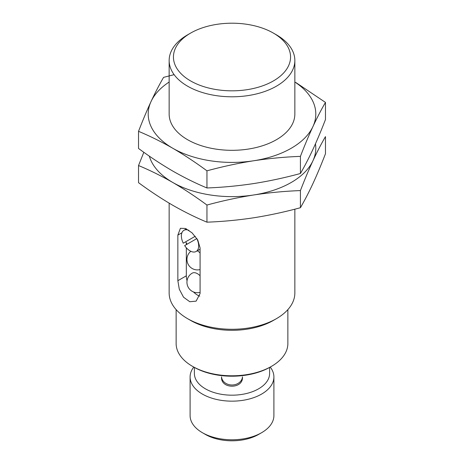 <?xml version="1.0" encoding="UTF-8"?>
<svg xmlns="http://www.w3.org/2000/svg" width="464" height="464" viewBox="0 0 464 464"><rect width="100%" height="100%" fill="white"/><g stroke="black" fill="none" stroke-linecap="round" stroke-linejoin="round"><path stroke-width="0.7" d="M221.525 377.22C220.893 389.186 243.101 389.174 242.475 377.22M221.537 376.838A10.475 8.555 180 0 0 232 384.992A10.475 8.555 180 0 0 242.463 376.838M269.613 367.424L269.613 373.468A37.613 21.715 180 0 1 232 395.183A37.613 21.715 180 0 1 194.387 373.468L194.387 367.424M183.257 243.194L195.263 236.263L183.257 243.194A12.221 7.059 -120 0 1 183.918 230.312A12.221 7.059 -120 0 1 188.964 230.382M325.467 153.752C321.291 164.575 317.121 174.516 312.945 183.57C308.769 192.502 304.599 200.552 300.423 207.715C284.844 211.955 269.265 215.308 253.686 217.784C238.113 220.127 222.534 221.595 206.956 222.175C195.646 217.471 184.243 211.828 172.747 205.262C161.339 198.609 149.936 191.081 138.533 182.671L138.533 165.538C149.843 170.247 161.246 175.885 172.747 182.456C184.15 189.109 195.553 196.637 206.956 205.042C222.534 200.802 238.113 197.449 253.686 194.979C269.265 192.63 284.844 191.162 300.423 190.582C304.599 179.759 308.769 169.824 312.945 160.764C317.121 151.832 321.291 143.788 325.467 136.619L325.467 153.752M294.849 209.183L294.849 292.993A62.849 36.285 180 0 1 276.44 318.652A62.849 36.285 180 0 1 187.56 318.652A62.849 36.285 180 0 1 169.151 292.993L169.151 203.151M200.083 247.921L200.083 293.538L196.115 301.142L189.788 301.733L183.535 297.204L179.29 289.2L177.857 280.708L177.857 235.097L180.403 228.311L185.449 228.462L192.015 232.812L197.745 239.958L200.083 247.921M276.44 318.652L273.412 320.404A58.568 33.814 180 0 1 190.588 320.404L187.56 318.652M287.866 309.616L287.866 343.534A55.866 32.254 180 0 1 271.504 366.34A55.866 32.254 180 0 1 192.496 366.34A55.866 32.254 180 0 1 176.134 343.534L176.134 309.616M271.504 366.34L270.268 367.053A54.12 31.245 180 0 1 193.732 367.053L192.496 366.34M270.234 367.07A41.899 24.192 180 0 1 273.899 376.965A41.899 24.192 180 0 1 232 401.157A41.899 24.192 180 0 1 190.101 376.965A41.899 24.192 180 0 1 193.766 367.07M273.899 376.965L273.899 415.587A41.899 24.192 180 0 1 261.626 432.692A41.899 24.192 180 0 1 202.374 432.692A41.899 24.192 180 0 1 190.101 415.587L190.101 376.965M261.626 432.692L258.599 434.437A37.613 21.715 180 0 1 205.401 434.437L202.374 432.692M300.423 207.715L300.423 190.582M206.956 222.175L206.956 205.042M143.828 152.285L138.533 165.538M315.45 143.834A83.798 48.384 180 0 1 312.945 160.764A83.798 48.384 180 0 1 253.686 194.979A83.798 48.384 180 0 1 172.747 182.456A83.798 48.384 180 0 1 149.327 156.142M325.467 102.411L325.467 119.544C321.291 130.367 317.121 140.302 312.945 149.362C308.769 158.294 304.599 166.338 300.423 173.507C284.844 177.741 269.265 181.099 253.686 183.57C238.113 185.919 222.534 187.381 206.956 187.966C195.646 183.257 184.243 177.619 172.747 171.048C161.339 164.395 149.936 156.867 138.533 148.463L138.533 131.329C149.843 136.033 161.246 141.671 172.747 148.242C184.15 154.895 195.553 162.423 206.956 170.827C222.534 166.593 238.113 163.235 253.686 160.764C269.265 158.415 284.844 156.954 300.423 156.374C304.599 145.551 308.769 135.61 312.945 126.556C317.121 117.624 321.291 109.574 325.467 102.411L295.98 82.609M174.116 74.652L163.577 77.366C159.401 84.529 155.231 92.58 151.055 101.512C146.879 110.565 142.709 120.507 138.533 131.329M206.956 187.966L206.956 170.827M300.423 173.507L300.423 156.374M273.412 33.101A58.568 33.814 180 0 1 273.412 33.106A58.568 33.814 180 0 1 273.412 80.922A58.568 33.814 180 0 1 190.588 80.922A58.568 33.814 180 0 1 190.588 33.106A58.568 33.814 180 0 1 273.412 33.101L276.44 34.852A62.849 36.285 180 0 1 294.849 60.511A62.849 36.285 180 0 1 232 96.796A62.849 36.285 180 0 1 169.151 60.511A62.849 36.285 180 0 1 187.56 34.852L190.588 33.106M294.849 60.511L294.849 114.034A62.849 36.285 180 0 1 232 150.319A62.849 36.285 180 0 1 169.151 114.034L169.151 60.511M294.849 82.029A83.798 48.384 180 0 1 312.945 126.556A83.798 48.384 180 0 1 253.686 160.764A83.798 48.384 180 0 1 172.747 148.242A83.798 48.384 180 0 1 151.055 101.512A83.798 48.384 180 0 1 169.151 82.029M186.325 242.892L186.325 244.65M186.325 247.776L186.325 275.825A15.712 9.071 -120 0 0 187.056 280.824M193.471 291.931A15.712 9.071 -120 0 0 199.758 296.125M200.083 275.778A10.475 6.049 -120 0 0 197.432 273.685A10.475 6.049 -120 0 0 192.195 273.163A10.475 10.475 0 0 0 200.083 292.372M200.083 252.967A10.475 6.049 -120 0 0 197.432 250.879A10.475 6.049 -120 0 0 197.31 250.804M196.904 238.542L196.794 238.6A12.221 7.059 -120 0 1 196.139 251.482A12.221 7.059 -120 0 1 190.025 250.879A12.221 7.059 -120 0 1 184.655 245.613L196.794 238.6M185.728 241.767A12.221 7.059 -120 0 0 187.125 244.186M181.929 232.748L177.857 235.097M186.325 275.825L177.857 280.708M273.412 33.106L276.44 34.852M186.4 228.88L183.918 230.312M200.083 249.209L196.139 251.482M190.832 251.297A10.475 10.475 0 0 0 200.083 269.567"/></g></svg>
